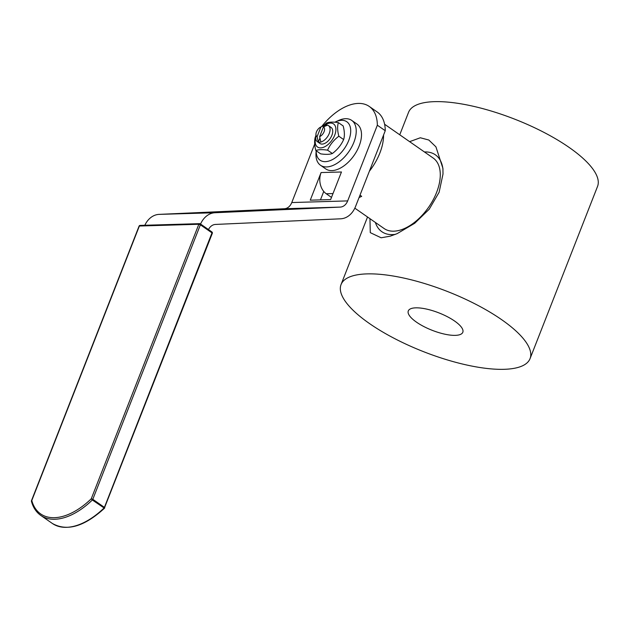 <?xml version="1.0" encoding="UTF-8"?>
<svg xmlns="http://www.w3.org/2000/svg" width="629" height="629" viewBox="0 0 629 629"><rect width="100%" height="100%" fill="white"/><g stroke="black" fill="none" stroke-linecap="round" stroke-linejoin="round"><path stroke-width="0.94" d="M319.941 138.01L318.329 142.115A9.757 5.543 -55.2 0 0 320.869 142.044A9.757 5.543 -55.2 0 0 328.896 134.299A9.757 5.543 -55.2 0 0 328.48 125.627A9.757 5.543 -55.2 0 0 327.481 125.163A9.757 5.543 -55.2 0 0 324.941 125.242L324.47 126.445M317.087 136.713A5.858 3.326 124.8 0 1 315.962 133.977L315.734 137.256A9.757 5.543 -55.2 0 0 317.331 141.651A9.757 5.543 -55.2 0 0 318.329 142.115L317.087 136.713L320.908 126.972L324.941 125.242A9.757 5.543 -55.2 0 0 323.801 125.658L320.806 127.019A5.858 3.326 124.8 0 1 320.908 126.972M327.481 125.163L323.448 126.901L319.634 136.642L320.869 142.044M315.962 133.977A5.858 3.326 124.8 0 1 320.806 127.019M323.448 126.901A5.858 3.326 124.8 0 1 324.084 131.697A5.858 3.326 124.8 0 1 319.634 136.642M442.989 169.578A46.845 26.599 -55.2 0 0 424.834 151.943A46.845 26.599 -55.2 0 0 424.426 151.959M375.387 222.462A46.845 26.599 -55.2 0 0 395.46 234.334M366.974 273.89A101.497 32.378 -158.6 0 0 341.052 284.567A101.497 32.378 -158.6 0 0 423.742 351.745A101.497 32.378 -158.6 0 0 530.05 358.64A101.497 32.378 -158.6 0 0 476.593 304.695A101.497 32.378 -158.6 0 0 366.974 273.89M369.962 218.688L370.277 232.644L381.127 237.786L390.239 236.166L397.151 233.634L414.715 223.271L429.214 209.229L439.105 192.293L442.997 174.052L442.918 168.336L435.928 146.848L428.821 140.023L420.321 137.767L409.621 141.659M530.05 358.64L597.55 186.404A101.497 32.378 -158.6 0 0 544.093 132.46A101.497 32.378 -158.6 0 0 434.466 101.654A101.497 32.378 -158.6 0 0 408.551 112.332L399.753 134.795M415.769 307.84A29.28 9.341 -158.6 0 0 408.292 310.923A29.28 9.341 -158.6 0 0 432.147 330.296A29.28 9.341 -158.6 0 0 462.81 332.285A29.28 9.341 -158.6 0 0 447.392 316.725A29.28 9.341 -158.6 0 0 415.769 307.84M360 195.155L361.675 196.327A42.937 24.382 124.8 0 1 359.057 197.553M383.572 134.999A42.937 24.382 124.8 0 1 369.388 171.206M354.827 208.16L384.115 228.531A42.937 24.382 -55.2 0 0 385.215 229.223A42.937 24.382 -55.2 0 0 429.3 206.257A42.937 24.382 -55.2 0 0 433.153 158.028L384.61 124.259M341.461 171.969L330.634 199.582L310.254 200.179L321.081 172.55L341.429 171.992A15.654 11.88 88.3 0 0 341.115 172.849M321.081 172.55L321.104 172.566A15.654 11.88 88.3 0 0 326.262 193.756L331.491 197.396M323.754 191.436L320.444 199.88M321.584 126.665A48.795 27.707 124.8 0 1 369.239 106.427L377.148 111.938A48.795 27.707 124.8 0 1 385.255 130.714L355.589 206.406A23.422 17.769 -91.7 0 1 340.666 218.806L215.472 224.435A11.707 8.885 88.3 0 0 208.482 229.561M385.255 130.714L377.345 125.21L347.68 200.903A11.707 8.885 -91.7 0 1 340.218 207.098L215.024 212.736A23.422 17.769 88.3 0 0 200.549 224.042M314.704 144.025L291.77 202.546A11.707 8.885 -91.7 0 1 284.3 208.749L159.113 214.379A23.422 17.769 88.3 0 0 144.827 225.268M369.239 106.427A48.795 27.707 124.8 0 1 377.345 125.21M316.167 150.748L316.01 152.941A27.322 15.521 -55.2 0 0 320.491 165.246A27.322 15.521 -55.2 0 0 348.836 151.675A27.322 15.521 -55.2 0 0 351.697 120.383A27.322 15.521 -55.2 0 0 338.606 120.461L335.611 121.822A23.422 13.303 124.8 0 1 350.652 132.53A23.422 13.303 124.8 0 1 332.544 159.538A23.422 13.303 124.8 0 1 316.19 150.763M334.793 122.215A23.422 13.303 124.8 0 1 335.611 121.822M320.491 165.246L325.767 168.918A27.322 15.521 -55.2 0 0 354.111 155.347A27.322 15.521 -55.2 0 0 356.973 124.055L351.697 120.383M319.957 143.475A9.757 5.543 -55.2 0 0 322.166 144.088A9.757 5.543 -55.2 0 0 331.113 136.98A9.757 5.543 -55.2 0 0 331.106 127.459M315.711 137.814A14.05 7.98 -55.2 0 0 321.466 147.815A14.05 7.98 -55.2 0 0 334.691 135.211A14.05 7.98 -55.2 0 0 334.093 124.361A14.05 7.98 -55.2 0 0 324.312 125.446M323.086 125.981L326.624 122.954C329.274 121.955 333.181 121.837 338.363 122.608C337.254 126.256 337.411 130.793 338.834 136.21C333.81 139.976 330.052 144.631 327.567 150.166C322.386 149.395 318.471 149.513 315.829 150.512C314.398 145.087 314.248 140.558 315.357 136.902L315.829 135.935M315.829 150.512L320.641 153.853C325.822 154.624 329.73 154.506 332.371 153.507C337.403 149.741 341.154 145.095 343.646 139.559C344.755 135.903 344.598 131.367 343.175 125.949L338.363 122.608M338.834 136.21L343.646 139.559M327.567 150.166L332.371 153.507M332.993 193.559L326.262 193.756M159.113 214.379L215.024 212.736M340.218 207.098L284.3 208.749M291.77 202.546L347.68 200.903M139.064 226.149L139.363 226.023A1.172 0.888 -91.7 0 1 140.118 225.402A1.172 1.172 0 0 0 139.064 226.149L31.489 500.645A1.172 1.172 0 0 0 31.45 501.384A1.172 0.873 -15.3 0 1 31.788 500.519L31.529 500.826M91.26 498.773L92.345 499.992A1.172 0.668 -55.2 0 0 92.809 499.3L91.26 498.773A61.288 34.799 124.8 0 1 31.788 500.519L139.363 226.023L198.827 224.27L200.384 224.805A1.172 0.668 -55.2 0 0 200.289 223.861A1.172 0.668 -55.2 0 0 200.03 223.79A1.172 0.888 88.3 0 0 198.827 224.27L91.26 498.773M31.45 501.384C33.148 507.54 36.262 512.218 40.775 515.41A62.46 35.468 -55.2 0 0 92.345 499.992L104.469 508.24A1.172 1.172 0 0 0 104.744 507.823L104.414 507.375A1.172 0.668 124.8 0 1 103.95 508.067A62.46 35.468 124.8 0 1 52.38 523.477C67.02 531.686 84.38 526.599 104.469 508.24M104.445 507.949L212.319 233.328A1.172 1.172 0 0 0 211.894 231.936A1.172 0.668 124.8 0 1 211.989 232.879L212.319 233.328M211.635 231.865A1.172 0.668 124.8 0 1 211.894 231.936L200.289 223.861A1.172 1.172 0 0 0 199.59 223.657L140.118 225.402M211.989 232.879L104.414 507.375L92.809 499.3L200.384 224.805L211.989 232.879M331.129 127.475L328.48 125.627M319.988 143.498L317.331 141.651M367.533 216.997L341.052 284.567M40.775 515.41L52.38 523.477"/></g></svg>
